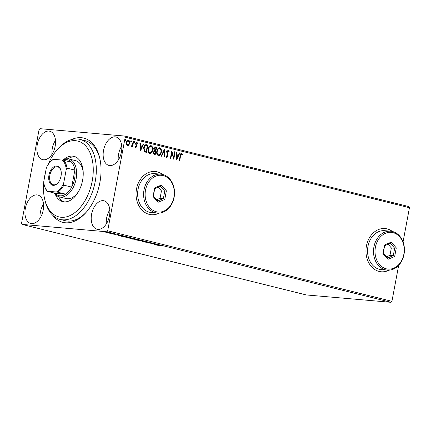 <?xml version="1.0" encoding="UTF-8"?>
<svg xmlns="http://www.w3.org/2000/svg" width="431" height="431" viewBox="0 0 431 431"><rect width="100%" height="100%" fill="white"/><g stroke="black" fill="none" stroke-linecap="round" stroke-linejoin="round"><path stroke-width="0.65" d="M71.53 139.585A43.407 26.399 103.9 0 1 99.728 158.032A43.407 26.399 103.9 0 1 99.879 182.539A43.407 26.399 103.9 0 1 86.292 212.171A43.407 26.399 103.9 0 1 52.738 215.295M43.752 182.146A39.065 23.759 -76.1 0 0 44.646 198.966A39.065 23.759 -76.1 0 0 52.63 213.577A39.065 23.759 -76.1 0 0 87.671 195.529A39.065 23.759 -76.1 0 0 84.093 144.39A39.065 23.759 -76.1 0 0 56.736 150.236L57.765 149.056A41.236 25.079 103.9 0 1 79.967 139.38A41.236 25.079 103.9 0 1 86.636 142.882A41.236 25.079 103.9 0 1 92.643 191.283A41.236 25.079 103.9 0 1 60.103 219.422L65.119 220.667A41.236 25.079 -76.1 0 0 86.809 211.567M392.49 231.512A21.701 17.148 95 0 0 385.018 228.543A21.701 17.148 95 0 0 366.415 246.015A21.701 17.148 95 0 0 381.252 271.789A21.701 17.148 95 0 0 389.123 270.151M381.187 271.783A21.701 17.148 95 0 0 388.951 270.162M162.584 174.458A21.701 17.148 95 0 0 155.112 171.49A21.701 17.148 95 0 0 136.508 188.961A21.701 17.148 95 0 0 151.346 214.73A21.701 17.148 95 0 0 159.217 213.097M151.281 214.724A21.701 17.148 95 0 0 159.044 213.108M37.271 144.654A14.649 8.911 -76.1 0 0 42.691 159.653A14.649 8.911 -76.1 0 0 55.163 146.217A14.649 8.911 -76.1 0 0 49.748 131.218A14.649 8.911 -76.1 0 0 37.271 144.654M55.48 140.296A14.649 8.911 -76.1 0 0 52.323 148.393A14.649 8.911 -76.1 0 0 52.006 154.314M91.587 214.245A14.649 8.911 -76.1 0 0 97.007 229.244A14.649 8.911 -76.1 0 0 109.479 215.802A14.649 8.911 -76.1 0 0 104.065 200.803A14.649 8.911 -76.1 0 0 91.587 214.245M109.797 209.881A14.649 8.911 -76.1 0 0 106.64 217.978A14.649 8.911 -76.1 0 0 106.322 223.899M103.532 150.43A14.649 8.911 -76.1 0 0 108.951 165.429A14.649 8.911 -76.1 0 0 121.423 151.987A14.649 8.911 -76.1 0 0 116.004 136.988A14.649 8.911 -76.1 0 0 103.532 150.43M121.741 146.066A14.649 8.911 -76.1 0 0 118.579 154.163A14.649 8.911 -76.1 0 0 118.261 160.084M25.332 208.469A14.649 8.911 -76.1 0 0 30.746 223.468A14.649 8.911 -76.1 0 0 43.219 210.032A14.649 8.911 -76.1 0 0 37.804 195.033A14.649 8.911 -76.1 0 0 25.332 208.469M43.536 204.111A14.649 8.911 -76.1 0 0 40.379 212.208A14.649 8.911 -76.1 0 0 40.061 218.129M107.502 232.632L105.072 232.029L109.237 232.589C110.147 232.848 110.115 232.934 109.14 232.848L107.513 232.584M109.237 232.589C110.147 232.848 110.115 232.934 109.14 232.848L109.162 232.756M114.28 233.85L109.372 233.166L114.28 233.85M113.967 234.216L113.563 234.146M114.188 233.828L114.339 234.351M117.539 234.647L118.013 234.809M121.892 236.269L128.61 237.406L123.972 237.002L121.617 236.317M137.311 239.566L131.848 238.957C130.992 238.736 130.922 238.661 131.649 238.72L137.311 239.566M131.864 238.871L131.848 238.957C130.992 238.736 130.922 238.661 131.649 238.72M145.188 241.522L142.429 241.581L144.035 241.414L138.599 240.633L145.188 241.522M155.392 244.054L151.206 243.757L151.739 243.337L147.828 242.922L152.466 243.326L151.944 243.752L155.392 244.054M160.219 245.498L156.685 245.12L163.08 246.026L160.23 245.428M391.073 302.325L306.258 294.939L22.013 224.395L106.823 231.786L107.685 230.779L391.935 301.317L391.073 302.325L106.823 231.786M154.056 244.469L156.744 244.388L160.569 245.336L154.056 244.469M149.018 242.454L144.116 242.017L149.347 242.545M146.685 242.05L146.729 242.324M144.143 241.872L143.771 241.807M146.028 242.028L146.529 242.033M140.431 240.622L135.733 239.938C134.472 239.582 134.526 239.464 135.889 239.588L140.576 240.353C141.81 240.708 141.756 240.827 140.414 240.703C141.756 240.827 141.81 240.708 140.576 240.353M135.749 239.851L135.733 239.938C134.472 239.582 134.526 239.464 135.889 239.588M131.73 238.462L127.032 237.777C125.766 237.422 125.82 237.303 127.188 237.427L131.87 238.198C133.109 238.548 133.055 238.666 131.714 238.548C133.055 238.666 133.109 238.548 131.87 238.198M127.048 237.691L127.032 237.777C125.766 237.422 125.82 237.303 127.188 237.427M117.895 235.493L120.583 235.412L124.408 236.36L117.895 235.471M115.379 234.173L114.624 233.99L115.379 234.173M111.925 233.316L111.176 233.133L111.925 233.316M106.301 231.921L105.547 231.733L106.301 231.921M22.013 224.395L21.55 223.274L39.065 129.683L39.927 128.675L124.742 136.061L408.987 206.605L409.45 207.726L403.055 241.893M128.826 145.161L127.447 145.759L126.402 144.563L126.326 142.521C126.601 140.975 127.328 140.177 128.497 140.129C129.548 140.727 129.925 141.799 129.623 143.34L128.826 145.161L127.177 145.737M128.303 140.097L128.233 140.107C129.284 140.705 129.661 141.772 129.359 143.318L129.623 143.34M131.293 146.055L132.371 145.058L133.131 141.379L133.583 141.492L132.565 146.933L132.112 146.82L132.263 146.017L131.315 146.718L131.008 146.448L131.326 146.055M135.027 146.384L135.765 147.127L136.336 146.502L135.56 143.523L136.799 142.187L137.591 143.157L137.236 143.593L136.729 142.871L136.013 143.609L136.789 146.588L135.668 147.801L134.941 146.809L135.296 146.411L135.593 147.111M146.007 144.627L147.914 145.048L146.518 152.493L144.293 151.658L143.631 147.779C143.97 145.613 144.94 144.59 146.556 144.708L146.131 144.638M156.615 147.208L155.225 154.654L154.395 154.443C153.517 154.169 153.183 153.441 153.393 152.267L154.239 150.818L153.668 148.684C153.905 147.456 154.497 146.869 155.446 146.917L156.615 147.208L154.966 154.589M155.262 146.885L156.351 147.181M164.497 149.164L164.976 157.073L164.486 156.949L164.119 150.947L161.641 156.243L161.151 156.124L164.416 149.153M174.7 151.696L175.148 151.804L173.758 159.249L171.867 152.973L170.827 158.522L170.38 158.414L171.77 150.969L173.661 157.234L174.7 151.696M181.591 154.002L180.611 155.769L179.684 160.72L179.231 160.612L180.174 155.58C180.244 154.185 180.767 153.404 181.731 153.237L182.674 154.373L182.34 154.891L181.478 153.996M181.58 153.215L182.674 154.373M409.45 207.726L125.205 137.182L107.685 230.779M398.664 265.356L391.935 301.317M176.608 159.96L176.047 152.03L176.538 152.148L176.694 154.686L178.337 155.095L179.388 152.854L179.878 152.978L176.608 159.96M168.133 150.661L167.077 151.723L168.117 156.232L166.749 157.708L165.854 156.167L166.291 155.801L166.894 156.949L167.659 156.151L166.63 151.599C166.845 150.484 167.384 149.918 168.241 149.891L169.254 151.847L168.817 152.132L167.95 150.645M166.027 155.774L166.781 156.938M168.101 149.869L169.254 151.847M161.329 152.235C160.962 154.368 159.976 155.499 158.366 155.629C156.906 154.788 156.388 153.296 156.819 151.157C157.191 149.024 158.182 147.903 159.799 147.795C161.237 148.641 161.744 150.123 161.329 152.235L161.065 152.213C160.698 154.346 159.712 155.478 158.102 155.607M159.551 147.758L159.529 147.774C160.968 148.62 161.48 150.101 161.065 152.213M152.622 150.074C152.262 152.208 151.276 153.339 149.665 153.474C148.199 152.628 147.688 151.136 148.119 148.997C148.485 146.863 149.476 145.743 151.092 145.635C152.531 146.481 153.043 147.962 152.622 150.074L152.358 150.053C151.998 152.186 151.006 153.317 149.401 153.447M150.85 145.597L150.828 145.613C152.267 146.459 152.779 147.941 152.358 150.053M140.441 150.985L139.886 143.054L140.377 143.178L140.533 145.71L142.176 146.12L143.221 143.884L143.712 144.002L140.441 150.985M134.908 142.37L134.418 142.898L134.16 142.182L134.65 141.654L134.908 142.37L134.154 142.871M131.46 141.513L130.97 142.041L130.712 141.325L131.202 140.797L131.46 141.513L130.701 142.014M125.83 140.118L125.34 140.641L125.082 139.93L125.572 139.402L125.83 140.118L125.076 140.619M125.205 137.182L124.742 136.061M99.9 158.807A41.236 25.079 -76.1 0 0 84.982 140.625L79.967 139.38M162.412 174.42A21.701 17.148 95 0 0 155.047 171.484M392.318 231.474A21.701 17.148 95 0 0 384.953 228.538M181.327 153.98L180.347 155.747L179.425 160.655M182.41 154.352L182.211 154.659M176.053 152.073L176.538 152.148M176.274 152.127L176.694 154.686M176.43 154.664L178.337 155.095M179.366 152.897L179.878 152.978M179.608 152.957L176.511 159.578M176.742 155.499L176.64 158.129L178.003 155.812L176.742 155.499L176.904 158.155M174.69 151.734L175.148 151.804M174.884 151.782L173.558 158.867M170.574 158.463L171.867 152.973M171.705 151.313L173.661 157.234M167.869 150.64L167.077 151.723M166.813 151.701L167.088 152.488M166.824 152.466L168.101 155.041M167.831 155.02L168.117 156.232M167.853 156.211L166.479 157.687M164.254 149.503L164.707 157.008M161.393 156.184L164.119 150.947M159.351 148.528L159.669 148.566C158.36 148.641 157.563 149.541 157.272 151.27C156.927 152.967 157.337 154.163 158.489 154.864L158.522 154.869M159.405 148.539C158.096 148.62 157.299 149.519 157.003 151.243C156.663 152.94 157.073 154.142 158.225 154.842L158.382 154.869M157.003 151.243L157.272 151.27M158.225 154.842L158.489 154.864C159.788 154.756 160.585 153.84 160.876 152.127C161.216 150.441 160.811 149.25 159.669 148.566M155.246 147.709L153.856 148.776L154.314 150.279L155.241 150.602L156.022 147.86L155.074 147.671M154.869 151.308L153.581 152.342L154.185 153.635L154.654 153.754L155.365 151.389L154.718 151.281M154.185 153.635L154.918 153.775M153.581 152.342L154.449 153.662M155.133 151.335L153.845 152.364M154.314 150.279L155.505 150.624M153.856 148.776L154.578 150.306M155.51 147.731L154.12 148.797M150.645 146.368L150.963 146.405C149.659 146.481 148.857 147.386 148.566 149.11C148.226 150.807 148.636 152.003 149.789 152.703L149.821 152.709M150.699 146.378C149.395 146.459 148.593 147.359 148.302 149.083C147.962 150.785 148.366 151.981 149.519 152.682L149.676 152.709M149.519 152.682L149.789 152.703C151.087 152.596 151.884 151.685 152.175 149.966C152.515 148.28 152.111 147.09 150.963 146.405M146.287 144.687L147.914 145.048M147.65 145.021L146.265 152.429M145.969 145.436L145.333 145.446L143.819 147.871L144.396 150.99L146.211 151.615L147.321 145.7L145.597 145.468L144.083 147.892L144.66 151.012L146.211 151.615M145.333 145.446L145.834 145.419M139.886 143.097L140.377 143.178M140.113 143.151L140.533 145.71M140.264 145.689L142.176 146.12M143.205 143.922L143.712 144.002M143.448 143.981L140.344 150.602M140.581 146.524L140.312 146.497L140.479 149.153L141.837 146.836L140.581 146.524L140.743 149.18M136.535 142.165L137.591 143.157M136.46 142.844L136.013 143.609M135.749 143.588L136.024 144.153M135.76 144.132L136.395 144.832M136.131 144.811L136.805 145.71M136.541 145.689L136.789 146.588M136.525 146.562L135.404 147.779M134.386 141.632L134.644 142.349M133.125 141.422L133.583 141.492M133.319 141.465L132.306 146.869M131.051 146.696L132.263 146.017M130.938 140.775L131.196 141.492M129.359 143.318L128.562 145.139M127.431 145.091L126.509 142.602C126.703 141.449 127.237 140.84 128.109 140.775L128.373 140.797C127.506 140.862 126.973 141.47 126.773 142.629L127.538 145.091M127.307 145.069L127.571 145.091C128.443 145.005 128.982 144.385 129.176 143.221L128.373 140.797M125.308 139.38L125.566 140.091M156.065 244.533L157.326 244.846L156.092 244.404M152.008 243.396L151.685 243.37M152.078 243.294L151.944 243.752M146.308 242.017L146.244 242.373M136.352 239.631L136.341 239.695C135.259 239.598 135.205 239.69 136.191 239.975L139.962 240.595C141.039 240.692 141.093 240.6 140.113 240.32L136.341 239.695C135.259 239.598 135.205 239.69 136.191 239.975M140.129 240.25L140.113 240.32C141.093 240.6 141.039 240.692 139.962 240.595M132.118 238.774L132.673 239.162M133.971 239.086L132.231 238.973M132.7 239.092L134.186 239.221M134.434 239.205L136.385 239.41L134.434 239.205M127.651 237.47L127.635 237.54C126.552 237.438 126.504 237.535 127.484 237.815L131.261 238.435C132.339 238.532 132.387 238.44 131.412 238.16L127.635 237.54C126.552 237.438 126.504 237.535 127.484 237.815M131.423 238.09L131.412 238.16C132.387 238.44 132.339 238.532 131.261 238.435M123.999 236.931L127.684 237.249L123.196 236.425L122.533 236.549L123.999 236.931M122.382 236.005L122.533 236.549M119.904 235.558L121.159 235.87L119.926 235.428M115.745 234.34L115.697 234.615M106.306 232.072L106.295 232.137C105.557 232.072 105.503 232.131 106.145 232.32L108.693 232.735C109.431 232.799 109.474 232.74 108.822 232.551L106.295 232.137C105.557 232.072 105.503 232.131 106.145 232.32M108.833 232.492L108.822 232.551C109.474 232.74 109.431 232.799 108.693 232.735M56.736 150.236A39.065 23.759 -76.1 0 0 48.083 164.685M45.427 172.756A39.065 23.759 -76.1 0 0 43.87 181.085M60.103 219.422A41.236 25.079 103.9 0 1 53.428 215.915A41.236 25.079 103.9 0 1 45.002 200.49L44.646 198.966M62.468 160.111A19.535 11.879 103.9 0 1 68.885 158.991A19.535 11.879 103.9 0 1 76.109 178.989A19.535 11.879 103.9 0 1 59.478 196.908L66.164 198.567A19.535 11.879 -76.1 0 0 78.62 191.38M83.226 172.826A19.535 11.879 -76.1 0 0 78.733 162.309A19.535 11.879 -76.1 0 0 75.576 160.65L68.885 158.991M58.594 196.628A23.333 14.191 -76.1 0 0 61.471 200.27A23.333 14.191 -76.1 0 0 64.02 201.848M63.783 159.47A23.333 14.191 103.9 0 1 73.981 156.34A23.333 14.191 103.9 0 1 77.758 158.322A23.333 14.191 103.9 0 1 81.152 185.707A23.333 14.191 103.9 0 1 62.743 201.627A23.333 14.191 103.9 0 1 58.966 199.645A23.333 14.191 103.9 0 1 55.19 194.095M75.209 156.744A23.333 14.191 -76.1 0 0 67.974 158.823M61.013 176.193A9.875 6.007 103.9 0 1 57.921 182.933A9.875 6.007 103.9 0 1 50.982 184.387A9.875 6.007 103.9 0 1 48.956 175.142A9.875 6.007 103.9 0 1 54.926 166.269A9.875 6.007 103.9 0 1 60.981 170.617A9.875 6.007 103.9 0 1 61.013 176.193M61.03 170.848A9.223 5.608 -76.1 0 0 57.706 166.84A9.223 5.608 -76.1 0 0 49.856 175.298A9.223 5.608 -76.1 0 0 53.266 184.743A9.223 5.608 -76.1 0 0 58.077 182.749M57.802 192.204L56.391 192A17.795 10.823 -76.1 0 0 63.605 183.584L63.831 185.163A18.447 11.222 103.9 0 1 57.802 192.204L65.657 194.155A18.447 11.222 -76.1 0 1 55.06 193.233L65.657 194.155A18.447 11.222 -76.1 0 0 71.691 187.113A18.447 11.222 -76.1 0 0 74.606 178.72A18.447 11.222 -76.1 0 0 74.875 170.1A18.447 11.222 -76.1 0 0 71.632 162.25A18.447 11.222 -76.1 0 0 63.163 160.208M63.831 185.163L71.691 187.113L74.875 170.1L67.015 168.149L66.245 169.48A17.795 10.823 -76.1 0 0 62.36 160.095L53.579 159.33A17.795 10.823 -76.1 0 0 49.689 162.568A17.795 10.823 -76.1 0 0 46.365 167.745L43.725 181.85A17.795 10.823 -76.1 0 0 44.183 184.77A17.795 10.823 -76.1 0 0 47.604 191.235L56.391 192M59.478 196.908A19.535 11.879 103.9 0 1 54.435 193.077M63.605 183.584L66.245 169.48M62.36 160.095L63.772 160.3A18.447 11.222 103.9 0 1 67.015 168.149M71.632 162.25L63.772 160.3M49.689 162.568L49.996 162.212A18.447 11.222 103.9 0 1 53.169 159.373L53.579 159.33M47.604 191.235L47.2 191.283A18.447 11.222 103.9 0 1 44.285 185.222L44.183 184.77M55.06 193.233L47.2 191.283M173.935 197.204A18.447 14.579 95 0 0 163.107 175.595A18.447 14.579 95 0 0 145.511 190.152A18.447 14.579 95 0 0 156.34 211.756A18.447 14.579 95 0 0 173.935 197.204M144.013 189.882A19.535 15.435 -85 0 1 160.758 174.162A19.535 15.435 -85 0 1 174.108 197.355A19.535 15.435 -85 0 1 157.363 213.076A19.535 15.435 -85 0 1 144.013 189.882M160.758 174.162L154.794 173.639A19.535 15.435 95 0 0 138.049 189.365A19.535 15.435 95 0 0 151.405 212.558L157.363 213.076M153.064 196.525L154.675 187.927L161.334 185.082L166.382 190.831L164.771 199.429L158.112 202.274L153.064 196.525L153.355 196.057L157.681 200.986L163.387 198.546L164.766 191.181L160.44 186.251L154.734 188.692L153.355 196.057M156.593 199.747L160.073 198.26L161.453 190.89L164.766 191.181L166.382 190.831M161.453 190.89L158.215 187.199M160.073 198.26L163.387 198.546L164.771 199.429M158.112 202.274L157.681 200.986M160.44 186.251L161.334 185.082M154.675 187.927L154.734 188.692M403.842 254.258A18.447 14.579 95 0 0 393.013 232.648A18.447 14.579 95 0 0 375.417 247.205A18.447 14.579 95 0 0 386.246 268.809A18.447 14.579 95 0 0 403.842 254.258M373.919 246.941A19.535 15.435 -85 0 1 390.664 231.215A19.535 15.435 -85 0 1 404.014 254.409A19.535 15.435 -85 0 1 387.27 270.135A19.535 15.435 -85 0 1 373.919 246.941M390.664 231.215L384.7 230.693A19.535 15.435 95 0 0 367.955 246.419A19.535 15.435 95 0 0 381.306 269.612L387.27 270.135M382.97 253.579L384.581 244.98L391.24 242.136L396.288 247.884L394.677 256.483L388.019 259.327L382.97 253.579L383.261 253.116L387.588 258.04L393.293 255.605L394.672 248.234L390.346 243.305L384.641 245.745L383.261 253.116M386.499 256.801L389.98 255.314L391.359 247.944L394.672 248.234L396.288 247.884M391.359 247.944L388.121 244.258M389.98 255.314L393.293 255.605L394.677 256.483M388.019 259.327L387.588 258.04M390.346 243.305L391.24 242.136M384.581 244.98L384.641 245.745M148.878 242.534L148.959 242.109M146.615 242.179L146.696 241.753M144.32 241.958L144.401 241.532M135.474 239.711L135.555 239.286M140.818 240.579L140.899 240.153M131.8 238.833L131.881 238.408M133.556 238.936L133.637 238.51M126.773 237.551L126.849 237.125M132.118 238.418L132.198 237.993M115.438 234.491L115.519 234.065M117.447 234.733L117.523 234.308M115.858 234.442L115.934 234.017M105.692 232.147L105.773 231.722M109.296 232.724L109.377 232.298"/></g></svg>
